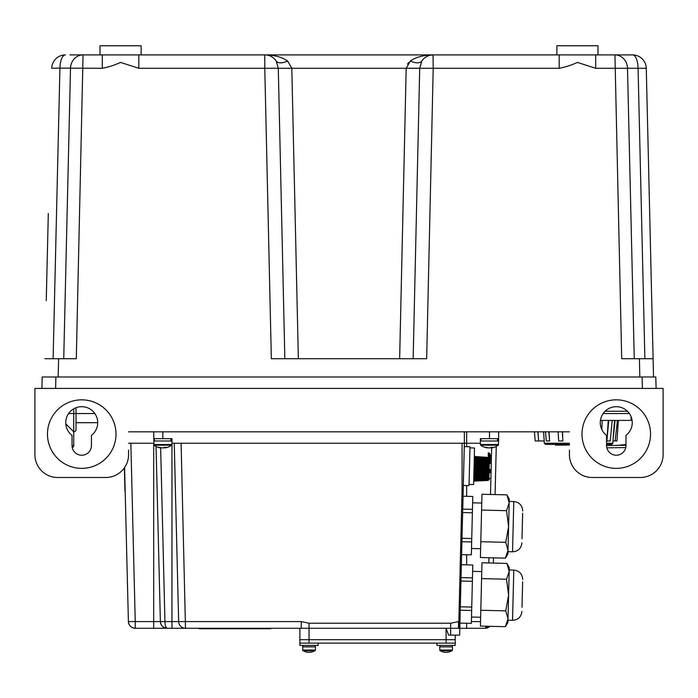 <?xml version="1.0" encoding="UTF-8"?>
<svg xmlns="http://www.w3.org/2000/svg" width="698" height="698" viewBox="0 0 698 698"><rect width="100%" height="100%" fill="white"/><g stroke="black" fill="none" stroke-linecap="round" stroke-linejoin="round"><path stroke-width="1.05" d="M627.458 411.262L605.079 411.262M616.273 406.69A15.993 15.993 0 0 1 625.975 435.386L625.975 445.525A9.711 9.711 0 0 1 616.273 455.236A9.711 9.711 0 0 1 606.562 445.525L606.562 435.386A15.993 15.993 0 0 1 616.273 406.69M616.273 468.367A34.263 34.263 0 0 0 650.536 434.104A34.263 34.263 0 0 0 616.273 399.841A34.263 34.263 0 0 0 582.001 434.104A34.263 34.263 0 0 0 616.273 468.367M81.727 399.841A34.263 34.263 0 0 1 115.999 434.104A34.263 34.263 0 0 1 81.727 468.367A34.263 34.263 0 0 1 47.464 434.104A34.263 34.263 0 0 1 81.727 399.841M72.025 445.525A9.711 9.711 0 0 0 81.727 455.236A9.711 9.711 0 0 0 91.438 445.525L91.438 435.386A15.993 15.993 0 0 0 81.727 406.69A15.993 15.993 0 0 0 72.025 435.386L72.025 445.525L73.735 445.525L73.735 413.548L68.605 413.548M65.787 423.869L73.735 431.818A2.286 2.286 0 0 0 76.021 429.54L76.021 407.745L76.021 413.548L94.849 413.548M73.735 445.525A2.286 2.286 0 0 1 72.26 447.662M569.437 450.097L569.437 454.668A22.842 22.842 0 0 0 592.288 477.511L640.258 477.511A22.842 22.842 0 0 0 663.1 454.668L663.1 388.42L34.9 388.42L34.9 454.668A22.842 22.842 0 0 0 57.742 477.511L105.712 477.511A22.842 22.842 0 0 0 128.563 454.668L128.563 450.097M569.437 431.818L128.563 431.818M606.562 444.382L611.701 444.382L612.844 443.239L606.562 443.239M608.307 420.397L607.155 437.088M614.606 420.397L613.429 435.299M615.086 420.397L612.905 440.962L615.121 440.962L617.407 420.397M613.158 437.707L614.528 420.397M608.743 420.397L606.876 440.962L610.244 440.962L612.198 420.397M607.094 437.707L608.263 420.397M629.395 413.548L603.151 413.548M631.123 416.75L631.123 420.397L600.446 420.397M562.379 431.818L562.85 440.962L558.662 440.962L558.138 431.818M548.837 431.818L549.631 440.962L546.333 440.962L545.443 431.818M537.957 431.818L538.664 440.962L544.248 440.962L535.183 440.962L534.467 431.818M537.835 431.818L538.664 440.962M615.304 439.295L615.121 440.962M618.358 420.397L616.962 440.962L615.191 440.962M569.437 443.239L544.309 443.239L544.135 440.962M562.483 431.818L562.719 437.707M549.003 431.818L549.413 437.707M543.524 431.818L544.248 440.962M569.437 444.382L545.452 444.382L544.309 443.239M557.283 444.382L557.283 445.071L561.759 445.071L555.39 445.071L555.39 444.382M561.759 444.382L561.759 445.071L569.437 445.071L565.127 445.071L565.127 444.382M560.695 445.071L560.695 444.382M625.975 444.486L616.247 445.525M625.975 445.28L606.562 445.525M625.757 447.575L606.832 447.811M160.653 447.898L164.946 621.595L301.213 621.595L309.022 623.227L450.655 623.227L458.473 621.595L458.473 628.279L167.223 628.279C163.166 627.868 160.889 625.635 160.374 621.595L156.047 446.441M455.227 635.128L455.227 639.7L299.887 639.7L299.887 643.128L309.022 643.128L299.887 643.128L299.887 645.406L318.157 645.406L318.157 643.128L309.022 643.128L455.227 643.128L436.948 643.128L436.948 645.406L455.227 645.406L455.227 639.7L299.887 639.7L299.887 628.279M446.083 643.128L446.083 628.279L448.57 635.128L459.624 635.128L459.816 627.162A1.143 1.143 0 0 1 458.673 628.279L462.076 489.516L463.219 489.516L459.816 627.162L459.921 623.096L471.342 623.375L471.656 610.497L460.235 610.218L459.921 623.096M463.219 489.516L464.362 443.239L480.355 443.239L480.686 445.184A14.85 14.85 0 0 0 487.187 447.898L487.387 447.619M162.826 431.818L162.826 438.676L171.961 438.676L171.961 628.279L185.502 628.279A6.849 6.849 0 0 1 178.653 621.595L174.247 443.239M130.84 443.239L135.246 621.595L164.946 621.595C165.112 625.635 165.871 627.868 167.223 628.279L135.246 628.279A6.849 6.849 0 0 1 128.397 621.595L124.593 467.529M160.374 621.595A6.849 6.849 0 0 0 167.223 628.279C163.166 627.868 160.889 625.635 160.374 621.595L160.374 621.682M135.246 621.595L128.397 621.595C128.903 625.635 131.189 627.868 135.246 628.279L135.246 621.595M459.79 628.279L485.084 628.279A6.849 6.849 0 0 0 489.9 626.298L485.084 628.279L486.715 626.219M496.261 446.441L495.074 494.568M493.512 557.859L493.381 563.059M466.648 431.818L466.648 446.676M498.625 431.818L498.625 440.996L480.355 440.996M498.625 438.676L480.355 438.676L480.355 443.239M128.563 443.239L153.691 443.239M153.691 431.818L154.022 445.184A14.85 14.85 0 0 0 160.523 447.898L160.723 447.619M162.826 438.676L153.691 438.676M171.961 443.239L464.362 443.239L464.362 431.818M301.213 621.595L301.213 628.279M310.479 652.028L310.566 652.237A11.421 11.421 0 0 0 315.13 650.571L302.915 650.571A11.421 11.421 0 0 0 307.478 652.237L307.556 652.237A11.395 7.111 90 0 1 307.486 652.22L307.504 652.002M302.627 650.047L315.417 650.047L315.417 646.863L302.627 646.863L302.915 650.571M310.488 652.237A11.395 7.111 -90 0 0 311.544 651.915A11.203 7.835 51.4 0 1 310.226 651.915A11.395 7.111 90 0 1 309.17 652.237L309.502 652.237A11.395 8.899 90 0 0 310.75 651.941M309.17 652.237L308.542 652.237A11.395 8.899 -90 0 1 307.216 651.915A11.203 6.256 -57.5 0 1 306.684 651.941A11.203 6.256 -57.5 0 1 306.169 651.915A11.395 8.899 90 0 0 307.486 652.237M447.531 651.932L447.627 652.237A11.421 11.421 0 0 0 452.191 650.571L439.976 650.571A11.421 11.421 0 0 0 444.547 652.237L444.617 652.237A11.395 7.111 90 0 1 444.547 652.22L444.565 652.002M439.688 650.047L452.479 650.047L452.479 646.863L439.688 646.863L439.976 650.571M447.549 652.237A11.395 7.111 -90 0 0 448.605 651.915A11.203 7.835 51.4 0 1 447.287 651.915A11.395 7.111 90 0 1 446.231 652.237L446.563 652.237A11.395 8.899 90 0 0 447.54 652.028M446.231 652.237L445.603 652.237A11.395 8.899 -90 0 1 444.286 651.915A11.203 6.256 -57.5 0 1 443.745 651.941A11.203 6.256 -57.5 0 1 443.23 651.915A11.395 8.899 90 0 0 444.547 652.237M461.361 564.726L472.782 565.014L472.459 577.892L461.046 577.604M472.459 577.892L471.656 610.497M471.743 607.068L460.322 606.789M472.38 581.312L460.959 581.033M505.369 626.682L507.917 622.503L508.013 618.829L509.27 567.692L506.931 563.391L481.978 562.771L480.8 610.244L480.416 626.062L505.369 626.682L508.013 618.829L505.762 610.855L508.598 595.097L506.539 579.209L509.182 571.365L506.931 563.391M522.636 581.731L522.008 607.304M509.06 569.341L509.182 571.365M505.762 610.855L480.8 610.244M506.539 579.209L481.585 578.598M463.053 496.243L472.782 496.479L472.459 509.357L462.73 509.121M472.459 509.357L471.342 554.849L461.614 554.605M471.656 541.971L461.928 541.727M471.743 538.542L462.015 538.298M472.38 512.786L462.652 512.541M505.369 558.147L507.917 553.968L508.013 550.294L509.27 499.157L506.931 494.865L481.978 494.245L480.8 541.709L480.416 557.528L505.369 558.147L508.013 550.294L505.762 542.329L508.598 526.562L506.539 510.683L509.182 502.83L506.931 494.865M522.636 513.205L522.008 538.769M509.06 500.815L509.182 502.83M505.762 542.329L480.8 541.709M506.539 510.683L481.585 510.064M489.987 469.475L489.935 471.761M474.064 466.543L489.272 466.657L474.073 466.281L473.619 484.552L469.056 484.438M474.038 467.704L489.246 467.695L474.055 467.18M474.012 468.864L489.219 468.733L474.021 468.341M473.986 469.998L489.193 469.763L473.994 469.492M473.951 471.115L489.167 470.766L473.968 470.618M473.925 472.206L489.15 471.743L473.942 471.717M473.898 473.253L489.124 472.694L473.916 472.782M473.881 474.256L489.097 473.602L473.89 473.811M473.855 475.216L489.08 474.474L473.863 474.788M473.829 476.115L487.71 475.818L489.062 475.294L473.837 475.722M489.036 476.062L487.693 476.603L489.036 476.062L473.82 476.586M489.019 476.769L487.675 477.327L489.019 476.769L473.802 477.397M473.776 478.444L487.658 477.982L489.01 477.415L473.785 478.13M473.759 479.072L487.64 478.566L488.993 477.999L473.768 478.793M473.741 479.622L487.632 479.081L488.975 478.505L473.75 479.386M473.733 480.093L487.623 479.517L488.966 478.941L473.741 479.892M473.724 480.477L487.614 479.875L488.958 479.308L473.724 480.311M473.715 480.774L487.605 480.154L488.949 479.587L473.715 480.652M473.715 480.983L487.597 480.346L488.949 479.796L473.715 480.896M473.706 481.096L488.94 479.919L473.706 481.053M488.94 479.954L487.597 480.477L488.94 479.954L489.778 478.252M463.315 485.442L469.03 485.581L469.99 446.755L464.275 446.615M489.603 453.351L488.277 452.775L489.603 453.351L490.345 455.096L490.136 463.673M489.97 470.496L489.909 472.869M489.909 472.782L489.944 471.272M490.345 455.096L490.144 463.193M489.97 470.234L489.996 469.353M469.955 447.898L474.527 448.011L474.073 466.281M473.706 481.123L487.597 480.477L473.706 481.123M489.15 471.743L473.942 471.787M474.151 463.071L489.35 463.551L474.16 462.922M474.282 457.766L489.464 458.839L488.146 458.272L489.481 458.019L488.164 457.426L474.317 456.44M488.155 457.923L474.308 456.937M474.256 458.752L489.446 459.703L474.274 458.298M489.42 460.619L474.247 459.31M474.212 460.846L489.394 461.561L474.221 460.357M489.394 461.561L474.212 460.776M474.178 461.945L489.377 462.547L474.195 461.448M489.377 462.547L474.186 461.832M488.042 462.591L488.024 463.132L474.169 462.556M474.125 464.214L489.324 464.571L474.134 463.699M489.324 464.571L474.134 464.03M474.099 465.374L489.298 465.61L474.108 464.851M489.298 465.61L474.099 465.147M489.272 466.657L474.082 466.02M489.246 467.695L474.047 467.407M489.219 468.733L474.021 468.533M489.193 469.763L473.994 469.641M489.167 470.766L473.968 470.722M489.124 472.694L473.916 472.808M473.811 476.961L487.684 476.987M473.794 477.737L487.666 477.676M488.234 454.677L489.551 455.314L488.242 454.398L489.568 454.799M488.26 453.726L489.586 454.005M488.277 453.089L489.595 453.717L488.277 452.985M488.277 452.897L489.603 453.395L488.277 452.836M488.277 452.793L489.603 453.395L488.277 452.775M488.268 453.368L489.595 453.717M488.251 454.162L489.577 454.363M488.164 457.426L489.507 457.251L488.199 456.256L489.525 456.544L488.207 455.916L489.534 455.89L488.225 454.948L489.551 455.314M124.384 468.367L124.942 491.209L124.384 468.367M270.92 628.706L202.045 628.279M235.941 628.279L238.507 628.279M239.51 628.732L208.868 628.732L239.51 628.732M267.762 628.732L199.235 628.732L199.235 628.279M164.911 447.348L164.937 447.898A14.798 8.681 -90 0 0 166.438 447.322A14.684 10.645 49.6 0 1 164.527 447.322A14.798 8.681 90 0 1 163.035 447.898L163.742 447.898A14.798 11.988 90 0 0 164.929 447.619M165.103 447.566A14.798 11.988 90 0 0 165.705 447.357M163.035 447.898L161.91 447.898A14.798 11.988 -90 0 1 159.842 447.322A14.684 7.704 -58.4 0 1 159.135 447.357A14.684 7.704 -58.4 0 1 158.463 447.322A14.798 11.988 90 0 0 160.531 447.898L160.549 447.566M153.691 628.279L153.691 444.521L171.961 444.521L171.629 445.184L154.022 445.184M171.961 440.996L153.691 440.996M171.629 445.184A14.85 14.85 0 0 1 165.129 447.898L164.937 447.898M170.827 440.996L170.827 438.676M171.176 440.996L171.176 438.676M498.625 440.996L498.293 445.184A14.85 14.85 0 0 1 491.793 447.898L491.601 447.898A14.798 8.681 -90 0 0 493.102 447.322A14.684 10.645 49.6 0 1 491.191 447.322A14.798 8.681 90 0 1 489.699 447.898L490.406 447.898A14.798 11.988 90 0 0 492.369 447.357M489.699 447.898L488.574 447.898A14.798 11.988 -90 0 1 486.506 447.322A14.684 7.704 -58.4 0 1 485.799 447.357A14.684 7.704 -58.4 0 1 485.127 447.322A14.798 11.988 90 0 0 487.195 447.898L487.213 447.566M498.293 445.184L480.686 445.184M497.491 440.996L497.491 438.676M497.84 440.996L497.84 438.676M597.994 54.898L597.994 45.763L556.873 45.763L556.873 54.898M649.69 213.492L646.278 68.282L595.691 68.282L595.691 54.898L559.177 54.898L559.177 68.282L433.214 68.282L426.661 358.72L271.339 358.72L284.845 358.72L278.293 68.325L291.808 68.282L298.36 358.72M141.127 54.898L141.127 45.763L100.006 45.763L100.006 54.898M69.931 54.898L138.823 54.898L138.823 68.282L120.527 62.419C114.664 65.132 108.591 67.087 102.309 68.282L59.932 68.125L53.118 358.72M46.26 300.629L48.31 213.492M63.736 358.72L70.507 68.125A13.707 12.555 90 0 1 83.062 54.898L76.3 358.72L58.597 358.72L58.17 376.999M59.932 68.125L51.722 68.282A13.707 13.707 0 0 1 65.42 54.898A13.707 13.707 0 0 0 51.722 68.282A13.707 13.707 0 0 1 65.42 54.898A13.707 5.488 90 0 0 59.932 68.125M44.899 358.72L58.597 358.72M639.83 376.999L639.403 358.72L653.101 358.72L653.529 376.999M42.185 376.999L41.915 388.42L42.185 376.999L55.884 376.999L55.613 388.42M642.387 388.42L642.116 376.999L655.815 376.999L656.085 388.42M642.116 376.999L55.884 376.999M652.421 329.674L651.06 271.583M595.691 54.898L632.58 54.898A13.707 13.707 0 0 1 646.278 68.282L653.101 358.72L652.604 358.72M644.882 358.72L638.068 68.125A13.707 5.488 90 0 0 632.58 54.898L628.069 54.898M627.493 68.125L634.264 358.72L621.7 358.72L614.938 54.898A13.707 12.555 90 0 1 627.493 68.125M421.897 60.874L419.707 68.247L433.214 68.282L433.03 54.898M399.64 358.72L406.192 68.282L419.707 68.325L413.155 358.72L426.661 358.72M271.339 358.72L264.786 68.282L278.293 68.247L276.207 61.031A13.707 6.631 146.4 0 0 287.628 61.031L291.808 68.282L406.192 68.282L410.372 61.031C415.947 57.088 423.564 55.046 433.214 54.898L559.177 54.898M406.192 68.247L419.707 68.247L421.793 61.031A13.707 6.631 33.6 0 1 410.372 61.031M429.872 55.317L433.214 54.898A13.707 13.707 0 0 0 421.793 61.031A13.707 13.707 0 0 1 433.214 54.898L264.786 54.898C274.436 55.046 282.053 57.088 287.628 61.031M595.691 68.282L577.403 62.419C571.54 65.132 565.459 67.087 559.177 68.282M264.97 54.898L264.786 54.898A13.707 13.707 0 0 1 276.207 61.031L277.071 62.593M408.731 62.506L407.501 64.103M102.309 54.898L102.309 68.282M138.823 54.898L264.786 54.898A13.707 13.707 0 0 1 276.207 61.031L276.103 60.874M639.403 358.72L621.7 358.72M76.021 413.548L73.735 413.548L73.735 408.836M309.022 643.128L309.022 623.227M458.473 621.595L459.956 621.595M462.076 489.516L462.076 443.239M181.096 443.239L185.502 628.279M471.386 621.595L480.521 621.595M488.818 562.946L488.949 557.746M490.511 494.454L491.662 447.601M466.648 564.856L466.648 554.727M466.648 496.33L466.648 485.52M450.655 635.128L450.655 623.227M466.648 628.279L466.648 623.262M489.49 431.818L489.49 438.676M521.903 611.422C521.223 616.953 518.108 619.929 512.541 620.33L513.789 570.091L509.217 569.978M521.903 542.887C521.223 548.427 518.108 551.394 512.541 551.795L513.789 501.557L509.217 501.443M487.919 467.451L487.937 466.883M487.893 468.533L487.902 467.974M487.867 469.597L487.876 469.047M487.841 470.653L487.85 470.112M487.815 471.682L487.823 471.15M487.789 472.677L487.806 472.162M487.762 473.637L487.78 473.148M487.745 474.553L487.754 474.082M487.719 475.417L487.736 474.972M488.12 459.162L488.138 458.691M488.103 460.104L488.111 459.607M488.077 461.081L488.085 460.567M488.05 462.093L488.068 461.561M487.998 464.196L488.015 463.647M487.972 465.278L487.989 464.711M487.946 466.36L487.963 465.793M498.625 444.521L480.355 444.521M278.293 68.325L291.808 68.247M138.823 68.282L264.786 68.282L264.786 54.898M76.021 422.683L97.72 422.683M612.844 443.239L613.027 440.962M602.182 420.397L601.833 429.558M164.641 627.772L165.086 627.93M132.664 627.772L134.845 628.261M485.485 628.261L487.666 627.772M315.086 646.863L315.086 645.406M302.958 646.863L302.958 645.406M315.417 650.047L315.13 650.571M452.147 646.863L452.147 645.406M440.019 646.863L440.019 645.406M452.479 650.047L452.191 650.571M481.76 571.583L472.625 571.357M480.625 617.259L471.499 617.032M513.789 570.091C519.321 570.763 522.287 573.887 522.697 579.445M512.541 620.33L507.978 620.217M481.76 503.049L472.625 502.822M480.625 548.724L471.499 548.497M513.789 501.557C519.321 502.237 522.287 505.352 522.697 510.919M512.541 551.795L507.978 551.682M154.328 438.676L154.328 440.996M171.324 438.676L171.324 440.996M480.992 438.676L480.992 440.996M497.988 438.676L497.988 440.996"/></g></svg>
